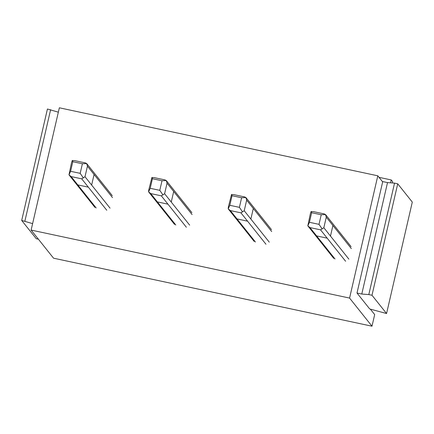 <?xml version="1.0" encoding="UTF-8"?>
<svg xmlns="http://www.w3.org/2000/svg" width="434" height="434" viewBox="0 0 434 434"><rect width="100%" height="100%" fill="white"/><g stroke="black" fill="none" stroke-linecap="round" stroke-linejoin="round"><path stroke-width="0.65" d="M332.916 225.496L330.475 236.058M377.802 175.808L349.576 298.077L31.123 230.074L59.355 107.8L377.802 175.808L382.663 181.9L382.734 181.58L387.513 182.6L361.782 294.046L357.003 293.026L369.714 308.959L386.569 313.532L371.992 295.256L368.808 294.572L361.782 294.046M316.614 235.912L327.176 238.168M253.304 208.499L250.863 219.056M237.002 218.91L247.564 221.166M173.692 191.497L171.251 202.054M157.39 201.908L167.953 204.164M94.08 174.495L91.639 185.058M77.778 184.906L88.341 187.162M349.576 298.077L371.998 326.2L374.683 314.574L370.305 309.089M31.123 230.074L53.55 258.192L371.998 326.2M357.003 293.026L382.663 181.9M38.387 239.177L36.277 238.727L21.7 220.45L32.615 223.624M21.7 220.45L47.431 109.005L58.34 112.178M386.569 313.532L412.3 202.087L397.723 183.81L394.539 183.126L387.513 182.6M24.884 221.128L50.615 109.683M368.808 294.572L394.539 183.126M371.992 295.256L397.723 183.81M392.369 182.964L392.656 181.705L391.256 179.947L390.589 182.833M391.256 179.947L379.023 177.338M335.021 258.989L309.968 227.579L320.542 229.841L323.835 227.736L326.276 217.163L325.429 214.456L351.101 246.642M322.174 228.913L319.012 224.351L321.225 214.765L325.489 214.559L324.22 213.919L313.646 211.662L311.135 211.494L310.353 213.761L307.82 225.848L309.968 227.579M333.768 258.404L307.82 225.848L309.426 222.3L319.012 224.351M321.225 214.765L311.639 212.714L311.135 211.494M311.639 212.714L309.426 222.3M255.409 241.993L230.356 210.582L240.93 212.839L244.223 210.734L246.664 200.161L245.818 197.454L271.489 229.646M242.563 211.911L239.4 207.349L241.613 197.763L245.877 197.557L244.602 196.917L234.034 194.66L231.523 194.492L228.3 207.333L228.208 208.846L230.356 210.582M254.156 241.402L228.208 208.846L229.814 205.298L239.4 207.349M241.613 197.763L232.027 195.718L231.523 194.492M232.027 195.718L229.814 205.298M175.797 224.991L150.744 193.58L161.318 195.837L164.611 193.732L167.052 183.164L166.206 180.452L191.877 212.644M162.951 194.909L159.788 190.347L162.001 180.761L166.265 180.555L164.991 179.915L154.423 177.658L151.911 177.49L148.688 190.331L148.596 191.844L150.744 193.58M174.544 224.4L148.596 191.844L150.202 188.302L159.788 190.347M162.001 180.761L152.415 178.716L151.911 177.49M152.415 178.716L150.202 188.302M96.18 207.989L71.133 176.578L81.706 178.835L84.999 176.73L87.44 166.162L86.594 163.45L112.265 195.642M83.339 177.907L80.176 173.345L82.389 163.759L86.654 163.553L85.379 162.913L74.811 160.656L72.299 160.488L71.518 162.761L68.984 174.842L71.133 176.578M94.932 207.403L68.984 174.842L70.59 171.3L80.176 173.345M82.389 163.759L72.803 161.714L72.299 160.488M72.803 161.714L70.59 171.3M323.835 227.736L348.882 259.147M326.276 217.163L351.323 248.573M320.542 229.841L345.594 261.252M244.223 210.734L269.27 242.145M246.664 200.161L271.711 231.572M240.93 212.839L265.977 244.25M164.611 193.732L189.658 225.143M167.052 183.164L192.099 214.575M161.318 195.837L186.365 227.248M84.999 176.73L110.046 208.141M87.44 166.162L112.487 197.573M81.706 178.835L106.753 210.246"/></g></svg>
